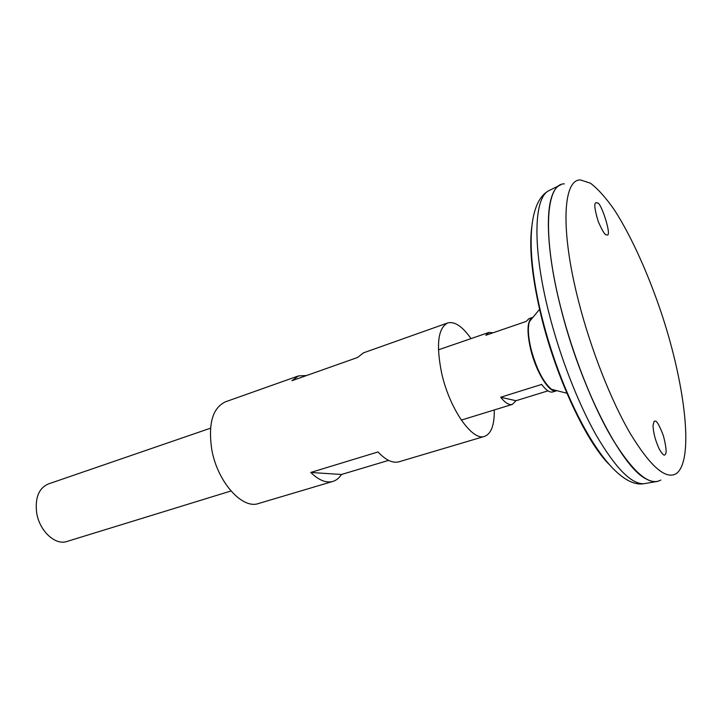 <?xml version="1.0" encoding="UTF-8"?>
<svg xmlns="http://www.w3.org/2000/svg" width="722" height="722" viewBox="0 0 722 722"><rect width="100%" height="100%" fill="white"/><g stroke="black" fill="none" stroke-linecap="round" stroke-linejoin="round"><path stroke-width="1.08" d="M471.024 338.6C462.36 326.335 454.571 321.119 447.667 322.96L363.509 352.832L357.534 357.498L291.968 380.693L298.502 375.9L225.426 401.838C212.584 407.93 208.026 423.805 211.763 449.481C217.331 481.809 242.267 509.606 258.548 503.505L332.869 481.421C326.173 483.271 318.799 480.283 310.749 472.459L378.003 451.963C385.792 460.203 392.795 463.479 399.004 461.782L484.606 436.359C491.267 433.778 494.489 424.978 494.272 409.952M447.667 322.96C438.001 328.077 435.989 344.764 441.629 373.03C449.454 408.778 472.341 441.467 484.606 436.359M298.502 375.9L306.534 375.539M388.598 460.383L341.452 474.489C339.159 478.063 336.299 480.374 332.869 481.421M310.749 472.459L341.452 474.489M561.084 184.597L559.297 185.509C544.984 193.126 544.099 242.809 560.795 307.915C572.086 352.363 590.352 399.636 608.691 432.496C627.887 465.663 643.582 482.061 655.775 481.691L657.751 481.375M552.781 194.101C544.993 211.474 547.411 255.453 560.813 307.915C580.253 386.595 621.182 466.25 645.45 478.578M564.351 183.857C545.832 183.334 542.105 235.02 560.841 307.897C573.033 355.991 593.412 407.127 613.122 440.095C633.781 473.118 649.683 486.429 660.829 480.04M578.863 302.392C591.101 350.008 611.128 400.728 630.288 433.543C650.351 466.439 665.648 479.823 676.162 473.713C694.113 461.069 685.593 386.956 662.282 315.767C648.816 275.145 631.687 236.861 614.612 210.255C606.128 198.054 598.105 189.047 590.542 183.244L580.47 179.94C562.88 179.236 560.091 230.255 578.863 302.392M597.419 203.081C600.785 200.987 612.825 238.251 606.724 234.812C605.334 235.706 602.509 231.284 598.258 221.537C594.459 209.001 593.8 202.701 596.282 202.638L597.419 203.081M655.143 421.079L654.141 421.26L653.013 425.547C653.365 432.947 655.432 440.736 659.186 448.913C662.146 454.084 664.078 456.015 664.971 454.716C666.893 453.687 666.379 447.387 663.41 435.826C659.574 425.664 656.821 420.745 655.143 421.079M210.499 428.2L48.257 484.002C38.907 488.162 35.026 497.602 36.596 512.322C39.105 530.661 55.188 545.733 66.975 541.455L230.959 490.987M531.97 317.644L528.928 318.691L526.103 321.452L485.825 335.27L488.92 332.445L493.054 332.797M531.798 318.745L530.95 318.537M547.953 390.846L515.995 400.719L512.349 404.392C509.073 405.277 505.183 402.894 500.671 397.244L541.662 384.429C546.04 390.259 549.749 392.759 552.79 391.947L555.868 390.999M554.514 390.873L555.074 390.214M500.671 397.244L515.995 400.719M531.645 227.719C529.027 249.55 532.34 279.567 541.59 317.761C556.256 377.597 585.695 440.546 608.574 463.867M550.399 189.922L548.368 190.933C533.738 198.712 532.394 248.025 548.756 312.346C559.812 356.271 577.925 402.921 596.264 435.321C615.478 468.027 631.308 484.173 643.744 483.74L645.982 483.361M539.948 308.89L529.407 321.624C527.629 327.779 528.179 336.957 531.067 349.159C536.437 368.789 543.233 382.164 551.446 389.284L567.465 393.373M531.726 317.824C527.159 321.669 526.798 332.165 530.652 349.331C535.85 371.216 548.648 392.272 555.561 390.999M655.775 481.691L643.744 483.74C610.803 489.281 563.548 404.609 541.699 316.272C526.275 253.684 527.123 203.017 548.368 190.933L559.297 185.509M551.446 389.284L556.373 390.846M529.407 321.624L532.475 317.472M461.313 420.096L512.349 404.392M438.425 349.818L488.92 332.445"/></g></svg>
